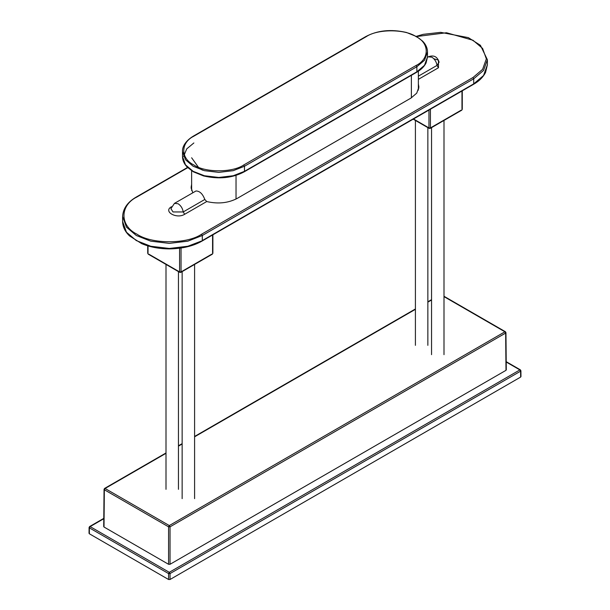 <?xml version="1.0" encoding="UTF-8"?>
<svg xmlns="http://www.w3.org/2000/svg" width="610" height="610" viewBox="0 0 610 610"><rect width="100%" height="100%" fill="white"/><g stroke="black" fill="none" stroke-linecap="round" stroke-linejoin="round"><path stroke-width="0.91" d="M191.624 157.776L199.371 168.573L202.749 170.22M418.376 71.21L418.361 90.143M191.639 190.511L191.624 170.731M236.032 199.043L236.032 175.367M411.376 97.836L411.376 75.32M418.803 88.32L418.376 86.551M191.624 186.919L191.197 188.688M204.8 199.47C202.703 193.873 199.76 191.037 195.993 190.968L174.468 203.366L178.097 203.725C180.941 205.654 182.642 208.391 183.206 211.944L204.8 199.47L206.729 201.544L184.662 214.285C176.564 219.379 162.718 211.388 171.54 206.714M418.376 84.012L418.895 87.055L416.752 93.132L410.995 98.065L237.145 198.433C228.125 203.107 217.983 204.144 206.729 201.544M192.768 192.798L191.105 187.422L191.624 184.38M520.658 376.217L520.658 377.071L170.03 579.5L168.566 579.5L89.342 533.765L89.342 532.919M104.013 526.178L104.013 527.025L168.566 564.296L170.03 564.296L505.987 370.331L505.987 369.485M170.03 564.296L170.03 526.826L168.566 526.826L169.298 525.561L170.03 526.826L505.652 333.06L504.912 331.794L443.996 296.62M183.572 156.473L186.736 148.878L193.873 142.953M416.127 72.232L416.866 71.805L416.866 66.726L416.127 65.453L243.748 164.975L244.48 166.248L416.866 66.726L424.514 60.23L427.496 51.903C427.419 47.946 425.795 44.355 422.616 41.137L416.63 36.592L406.458 32.467C391.063 28.96 377.483 30.34 365.733 36.6L193.355 136.121C184.22 141.642 182.184 148.131 182.504 151.425L185.486 159.751L193.134 166.248L204.388 170.663L218.807 172.386L233.233 170.663L244.48 166.248L244.48 171.326L243.748 171.753M243.748 164.975C232.524 172.744 205.097 172.744 193.873 164.975C180.415 158.493 180.415 142.656 193.873 136.175L193.134 136.602M365.52 37.08L366.252 36.653C377.476 28.884 404.903 28.884 416.127 36.653C429.585 43.135 429.585 58.972 416.127 65.453M193.873 136.175L366.252 36.653M416.866 71.805L244.48 171.326L233.233 175.741L218.807 177.464L204.388 175.741L193.134 171.326L185.486 164.83L182.504 156.503C182.581 160.46 184.205 164.052 187.384 167.27L193.37 171.814L203.542 175.939C218.937 179.447 232.517 178.067 244.267 171.799L416.645 72.277C420.991 69.807 424.125 66.711 426.054 62.99L427.496 56.982L424.514 65.308L416.866 71.805M212.577 234.995L212.577 252.853M181.033 248.026L181.033 271.908L179.569 271.908L180.301 272.334L211.845 254.118M179.569 248.232L179.569 271.908L148.756 254.118M148.024 245.914L148.024 252.853M418.376 76.166L437.004 65.415L439.093 62.136C437.309 56.547 433.702 54.778 428.266 56.837L431.903 57.195C434.739 59.124 436.44 61.862 437.004 65.415L438.46 67.756L418.376 79.353M187.766 167.651L137.021 196.946C119.613 205.334 119.613 225.83 137.021 234.217C151.547 244.267 187.049 244.267 201.575 234.217L472.979 77.523L482.594 69.357L486.345 58.888L482.594 48.419L472.979 40.252L446.505 32.749L416.531 36.539M433.817 58.728L438.46 60.184L438.46 67.756M472.979 84.302L473.711 83.875L473.711 78.797L202.306 235.49L202.306 240.569L473.711 83.875L483.547 75.526L487.382 64.82L485.552 72.453C483.089 77.211 479.071 81.176 473.497 84.348L202.093 241.041C193.355 246.066 182.436 248.689 169.336 248.903C158.92 248.811 149.694 247.05 141.657 243.619L129.572 235.94C125.05 231.663 122.732 226.851 122.618 221.514L126.453 232.219L136.289 240.569L150.754 246.249L169.298 248.461L187.842 246.249L201.575 240.996M201.575 234.217L202.306 235.49L187.842 241.163L169.298 243.382L150.754 241.163L136.289 235.49L126.453 227.133L122.618 216.428L122.618 221.514M487.382 64.82L487.382 59.734L483.547 70.44L473.711 78.797L472.979 77.523M184.662 214.285L183.206 211.944L172.996 211.944L170.907 208.666L174.468 203.366M136.289 197.373L137.021 196.946M431.545 300.013L427.854 302.141M415.41 309.323L194.59 436.813M182.146 443.996L178.455 446.131M166.004 453.314L105.088 488.488L169.298 525.561L504.912 331.794L505.652 332.214L504.912 331.794M168.566 564.296L168.566 526.826L104.348 489.754L104.013 527.025M105.088 488.488L104.348 489.754L104.348 488.907L104.348 489.754L104.348 488.907L105.088 488.488M505.652 333.06L505.987 370.331M89.395 527.025L89.395 527.871L90.127 526.605L89.395 527.025L89.395 527.871L168.566 573.575L169.298 572.31L90.127 526.605L103.784 518.721M168.566 579.5L168.566 573.575L170.03 573.575L169.298 572.31L519.872 369.912L520.604 370.331L520.604 371.177L519.872 369.912L506.216 362.027M170.03 579.5L170.03 573.575L520.604 371.177L520.658 377.071M89.395 527.871L89.342 533.765M428.967 110.059L428.967 127.917L430.431 127.917L430.431 109.213M413.496 118.988L429.699 128.344L430.431 127.917L429.699 128.344M461.244 110.135L430.431 127.917M461.976 108.862L461.976 91.004M427.854 345.344L427.854 127.627M415.41 345.344L415.41 120.445M178.455 489.334L178.455 271.618M166.004 489.334L166.004 264.435M443.996 354.662L443.996 120.445M431.545 354.662L431.545 127.627M194.59 498.652L194.59 264.435M182.146 498.652L182.146 271.618M427.496 56.982L427.496 51.903M182.504 156.503L182.504 151.425M147.719 245.822L147.719 253.272L148.238 254.172L179.782 272.38L180.819 272.38L212.364 254.172L212.882 253.272L212.882 234.819M427.496 57.287L428.266 56.837M487.382 59.734L480.428 45.308L468.343 37.629L440.664 32.345L423.165 34.343L416.256 36.379M187.544 167.43L136.503 196.9C127.696 201.94 123.067 208.452 122.618 216.428M506.292 369.904L505.949 332.633L505.431 331.741L443.996 296.269M103.708 526.598L104.051 489.327L104.569 488.435L166.004 452.963M431.545 299.662L427.854 301.79M415.41 308.973L194.59 436.463M182.146 443.645L178.455 445.78M89.037 533.338L89.09 527.444L89.609 526.552L103.784 518.37M520.963 376.644L520.909 370.75L520.391 369.858L506.216 361.677M413.191 119.163L429.181 128.397L430.218 128.397L461.762 110.181L462.281 109.289L462.281 90.829"/></g></svg>
